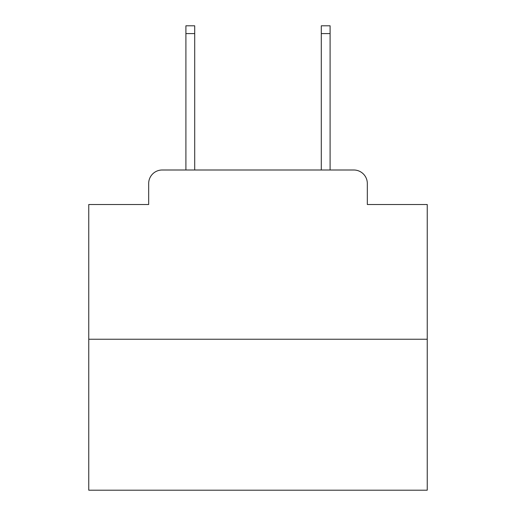 <?xml version="1.0" encoding="UTF-8"?>
<svg xmlns="http://www.w3.org/2000/svg" width="516" height="516" viewBox="0 0 516 516"><rect width="100%" height="100%" fill="white"/><g stroke="black" fill="none" stroke-linecap="round" stroke-linejoin="round"><path stroke-width="0.77" d="M148.673 183.535L148.673 204.517L148.673 183.535A13.539 13.539 0 0 1 162.211 169.996L185.902 169.996L185.902 25.8L194.706 25.8L194.706 169.996L205.194 169.996M427.242 339.238L88.758 339.238L88.758 490.2L427.242 490.2L427.242 204.517L367.327 204.517L367.327 183.535A13.539 13.539 0 0 0 353.789 169.996L162.211 169.996M88.758 339.238L88.758 204.517L148.673 204.517M310.806 169.996L321.294 169.996L321.294 25.8L330.098 25.8L330.098 169.996L353.789 169.996M367.327 204.517L367.327 183.535M185.902 33.585L194.706 33.585M330.098 33.585L321.294 33.585"/></g></svg>
